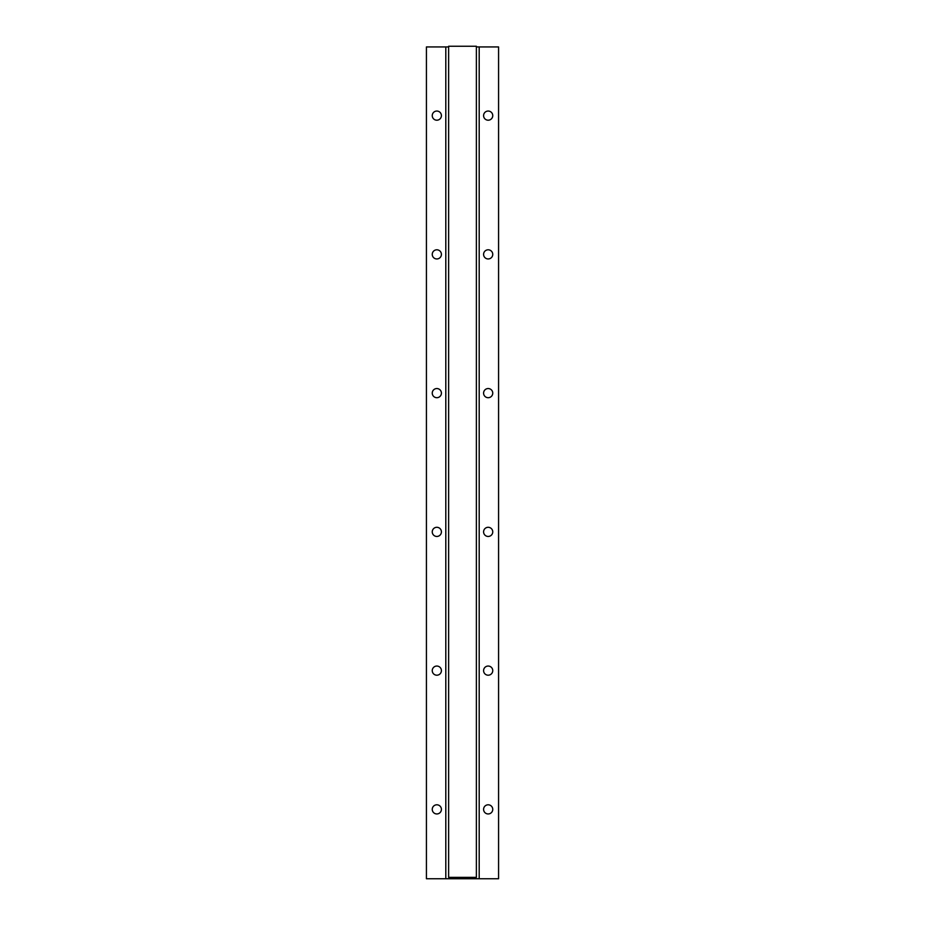 <?xml version="1.0" encoding="UTF-8"?>
<svg xmlns="http://www.w3.org/2000/svg" width="925" height="925" viewBox="0 0 925 925"><rect width="100%" height="100%" fill="white"/><g stroke="black" fill="none" stroke-linecap="round" stroke-linejoin="round"><path stroke-width="1.39" d="M448.625 877.362L450.012 878.75L426.425 878.75L445.804 878.75L445.804 46.944L426.425 46.944L426.425 878.75L426.425 46.944L448.625 46.944L445.804 46.944L445.804 878.75L498.575 878.75L498.575 46.944L498.575 878.75L479.196 878.75L479.196 46.944L498.575 46.944L479.196 46.944L479.196 878.75L474.988 878.75L476.375 877.362L476.375 46.25L448.625 46.25L448.625 877.362L476.375 877.362M476.375 46.944L479.196 46.944L476.375 46.944M432.252 115.625A4.579 4.579 0 0 1 439.121 111.659A4.579 4.579 0 0 1 439.121 119.591A4.579 4.579 0 0 1 432.252 115.625A4.579 4.579 0 0 1 439.121 111.659A4.579 4.579 0 0 1 439.121 119.591A4.579 4.579 0 0 1 432.252 115.625M432.252 393.125A4.579 4.579 0 0 1 439.121 389.159A4.579 4.579 0 0 1 439.121 397.091A4.579 4.579 0 0 1 432.252 393.125A4.579 4.579 0 0 1 439.121 389.159A4.579 4.579 0 0 1 439.121 397.091A4.579 4.579 0 0 1 432.252 393.125M432.252 670.625A4.579 4.579 0 0 1 439.121 666.659A4.579 4.579 0 0 1 439.121 674.591A4.579 4.579 0 0 1 432.252 670.625A4.579 4.579 0 0 1 439.121 666.659A4.579 4.579 0 0 1 439.121 674.591A4.579 4.579 0 0 1 432.252 670.625M432.252 531.875A4.579 4.579 0 0 1 439.121 527.909A4.579 4.579 0 0 1 439.121 535.841A4.579 4.579 0 0 1 432.252 531.875A4.579 4.579 0 0 1 439.121 527.909A4.579 4.579 0 0 1 439.121 535.841A4.579 4.579 0 0 1 432.252 531.875M432.252 254.375A4.579 4.579 0 0 1 439.121 250.409A4.579 4.579 0 0 1 439.121 258.341A4.579 4.579 0 0 1 432.252 254.375A4.579 4.579 0 0 1 439.121 250.409A4.579 4.579 0 0 1 439.121 258.341A4.579 4.579 0 0 1 432.252 254.375M432.252 809.375A4.579 4.579 0 0 1 439.121 805.409A4.579 4.579 0 0 1 439.121 813.341A4.579 4.579 0 0 1 432.252 809.375A4.579 4.579 0 0 1 439.121 805.409A4.579 4.579 0 0 1 439.121 813.341A4.579 4.579 0 0 1 432.252 809.375M483.59 115.625A4.579 4.579 0 0 1 490.458 111.659A4.579 4.579 0 0 1 490.458 119.591A4.579 4.579 0 0 1 483.59 115.625A4.579 4.579 0 0 1 490.458 111.659A4.579 4.579 0 0 1 490.458 119.591A4.579 4.579 0 0 1 483.59 115.625M483.59 254.375A4.579 4.579 0 0 1 490.458 250.409A4.579 4.579 0 0 1 490.458 258.341A4.579 4.579 0 0 1 483.59 254.375A4.579 4.579 0 0 1 490.458 250.409A4.579 4.579 0 0 1 490.458 258.341A4.579 4.579 0 0 1 483.59 254.375M483.59 393.125A4.579 4.579 0 0 1 490.458 389.159A4.579 4.579 0 0 1 490.458 397.091A4.579 4.579 0 0 1 483.59 393.125A4.579 4.579 0 0 1 490.458 389.159A4.579 4.579 0 0 1 490.458 397.091A4.579 4.579 0 0 1 483.59 393.125M483.59 531.875A4.579 4.579 0 0 1 490.458 527.909A4.579 4.579 0 0 1 490.458 535.841A4.579 4.579 0 0 1 483.59 531.875A4.579 4.579 0 0 1 490.458 527.909A4.579 4.579 0 0 1 490.458 535.841A4.579 4.579 0 0 1 483.59 531.875M483.59 809.375A4.579 4.579 0 0 1 490.458 805.409A4.579 4.579 0 0 1 490.458 813.341A4.579 4.579 0 0 1 483.59 809.375A4.579 4.579 0 0 1 490.458 805.409A4.579 4.579 0 0 1 490.458 813.341A4.579 4.579 0 0 1 483.59 809.375M483.59 670.625A4.579 4.579 0 0 1 490.458 666.659A4.579 4.579 0 0 1 490.458 674.591A4.579 4.579 0 0 1 483.59 670.625A4.579 4.579 0 0 1 490.458 666.659A4.579 4.579 0 0 1 490.458 674.591A4.579 4.579 0 0 1 483.59 670.625"/></g></svg>
